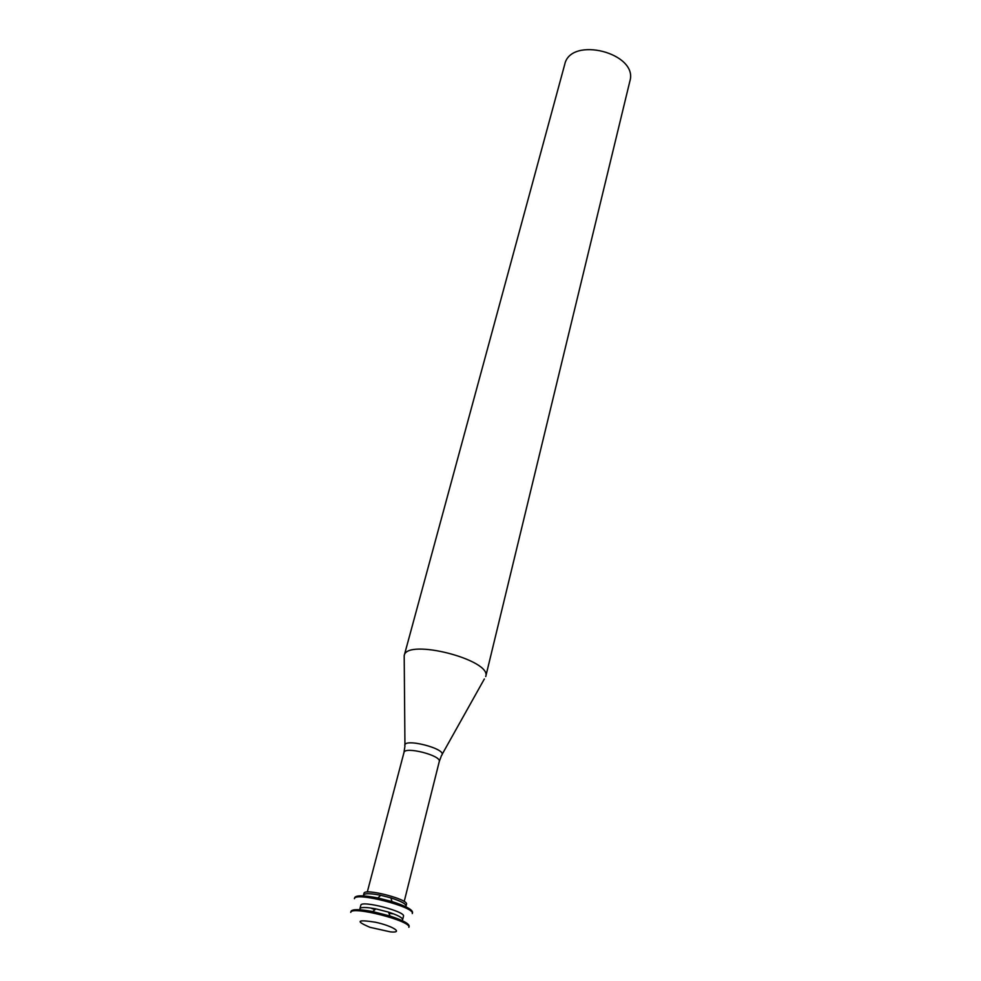 <?xml version="1.0" encoding="UTF-8"?>
<svg xmlns="http://www.w3.org/2000/svg" width="981" height="981" viewBox="0 0 981 981"><rect width="100%" height="100%" fill="white"/><g stroke="black" fill="none" stroke-linecap="round" stroke-linejoin="round"><path stroke-width="1.47" d="M390.524 931.901L370.058 927.339C355.183 921.036 357.01 919.332 375.539 922.238C393.111 926.076 403.841 933.152 390.524 931.901M350.744 912.404C350.855 905.414 412.143 921.147 408.869 927.327L409.163 926.174C409.028 923.575 402.651 920.19 390.021 916.021L372.719 911.582C359.635 909.154 352.424 909.044 351.051 911.263L350.744 912.404M359.917 908.688C360.934 907.033 366.256 907.094 375.882 908.872L388.55 912.122C397.845 915.199 402.541 917.713 402.627 919.663L403.485 916.217C405.889 911.521 360.983 899.982 360.824 905.255L359.917 908.688M392.4 913.789L388.93 913.115M375.073 909.559L371.713 908.48M354.399 898.694C354.595 891.422 415.613 907.094 412.278 913.556L412.56 912.404C412.363 909.534 405.496 905.917 391.971 901.564L377.967 897.971C364.025 895.273 356.262 895.138 354.705 897.554L354.399 898.694M363.522 895.015C364.699 893.201 370.413 893.286 380.665 895.273L390.916 897.897C400.861 901.11 405.901 903.783 406.06 905.941L406.477 904.224C408.93 899.344 364.184 887.854 363.976 893.311L363.522 895.015M404.945 744.996L404.197 655.639C406.416 637.895 492.339 659.955 485.73 676.571L629.863 81.202C638.668 53.072 570.55 35.586 564.713 64.476L404.197 655.639M367.286 892.036L403.976 752.501C404.675 746.051 441.769 755.566 439.267 761.563L404.197 901.514M403.976 752.501L404.945 746.112C401.536 736.976 448.881 749.128 441.499 755.493L439.267 761.563M375.882 908.872L372.719 911.582M388.55 912.122L390.021 916.021M380.665 895.273L377.967 897.971M390.916 897.897L391.971 901.564M442.039 754.524L484.356 678.962"/></g></svg>

